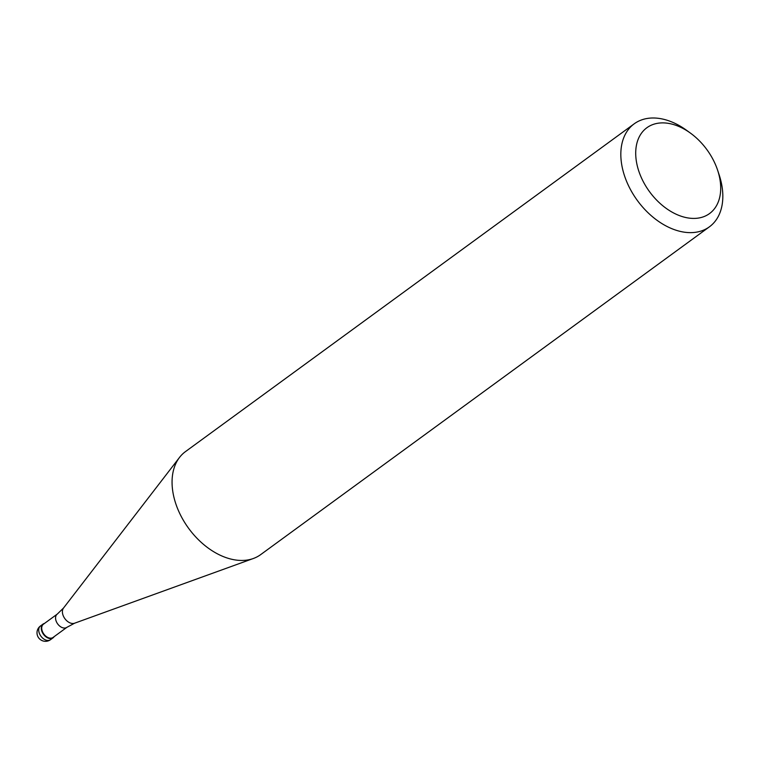 <?xml version="1.0" encoding="UTF-8"?>
<svg xmlns="http://www.w3.org/2000/svg" width="760" height="760" viewBox="0 0 760 760"><rect width="100%" height="100%" fill="white"/><g stroke="black" fill="none" stroke-linecap="round" stroke-linejoin="round"><path stroke-width="1.14" d="M52.088 638.343A8.502 5.691 -126.1 0 1 43.007 633.621A8.502 5.691 -126.1 0 1 43.054 624.083A8.502 5.691 -126.1 0 1 44.042 623.561A8.502 5.691 -126.1 0 1 44.488 623.438A8.502 5.691 53.9 0 0 44.042 623.561A8.502 5.691 53.9 0 0 42.588 632.909A8.502 5.691 53.9 0 0 52.088 638.343A8.502 5.691 53.9 0 0 54.14 636.652A8.502 5.691 -126.1 0 1 53.076 637.82A8.502 5.691 -126.1 0 1 52.088 638.343M43.425 624.207A8.179 5.472 53.9 0 0 43.386 633.384A8.179 5.472 53.9 0 0 52.136 637.925A8.179 5.472 53.9 0 0 53.086 637.422L66.927 627.304A8.179 5.472 -126.1 0 1 65.978 627.808A8.179 5.472 -126.1 0 1 57.228 623.267A8.179 5.472 -126.1 0 1 57.275 614.089L43.425 624.207M634.211 123.814L185.44 451.63A63.773 42.674 53.9 0 0 179.541 457.406A63.773 42.674 53.9 0 0 188.546 528.219A63.773 42.674 53.9 0 0 253.26 558.533A63.773 42.674 53.9 0 0 253.374 558.486A63.773 42.674 53.9 0 0 260.67 554.619L709.441 226.803A63.773 42.674 -126.1 0 1 702.031 230.717A63.773 42.674 -126.1 0 1 633.859 195.339A63.773 42.674 -126.1 0 1 634.211 123.814A63.773 42.674 -126.1 0 1 641.62 119.909A63.773 42.674 -126.1 0 1 686.489 130.245L690.422 133.095A53.143 35.558 -126.1 0 1 717.697 170.439A53.143 35.558 -126.1 0 1 703.37 216.818A53.143 35.558 -126.1 0 1 643.948 182.894A53.143 35.558 -126.1 0 1 653.03 124.488A53.143 35.558 -126.1 0 1 690.422 133.095M717.697 170.439L719.216 175.047A63.773 42.674 -126.1 0 1 709.441 226.803M43.054 624.083L40.498 625.945A8.502 5.691 53.9 0 0 40.451 635.483A8.502 5.691 53.9 0 0 49.542 640.205A8.502 5.691 53.9 0 0 50.53 639.683L53.076 637.82M57.275 614.089L63.526 608.019A9.576 6.412 53.9 0 0 64.876 618.659A9.576 6.412 53.9 0 0 74.594 623.209A9.576 6.412 53.9 0 0 74.613 623.2A9.576 6.412 53.9 0 0 74.632 623.19L66.927 627.304M40.498 625.945A8.502 8.502 0 0 0 48.374 640.822A8.502 8.502 0 0 0 50.53 639.683M63.526 608.019L179.541 457.406M74.613 623.2L253.374 558.486"/></g></svg>
